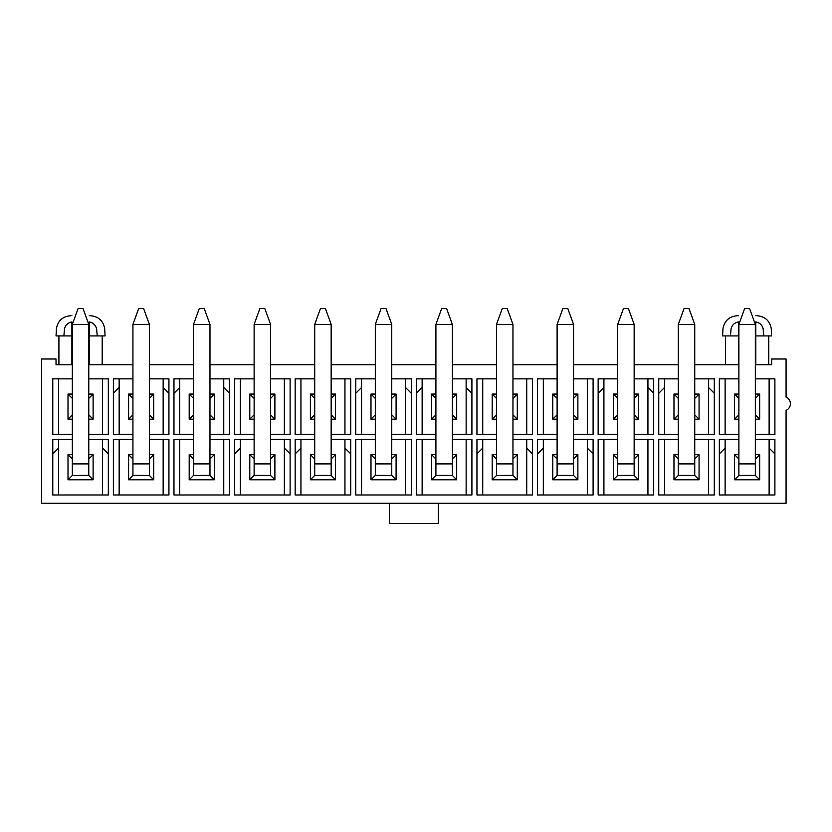 <?xml version="1.0" encoding="UTF-8"?>
<svg xmlns="http://www.w3.org/2000/svg" width="832" height="832" viewBox="0 0 832 832"><rect width="100%" height="100%" fill="white"/><g stroke="black" fill="none" stroke-linecap="round" stroke-linejoin="round"><path stroke-width="1.25" d="M755.342 439.442L774.894 439.442L774.894 494.988L719.347 494.988L719.347 439.442L738.889 439.442M617.698 434.398L598.146 434.398L598.146 378.851L617.698 378.851M634.15 378.851L653.692 378.851L653.692 434.398L634.15 434.398M512.959 439.442L532.501 439.442L532.501 494.988L476.954 494.988L476.954 439.442L496.506 439.442M435.906 434.398L416.364 434.398L416.364 378.851L435.906 378.851M452.358 378.851L471.91 378.851L471.91 434.398L452.358 434.398M331.167 439.442L350.719 439.442L350.719 494.988L295.173 494.988L295.173 439.442L314.714 439.442M193.523 434.398L173.971 434.398L173.971 378.851L193.523 378.851M209.976 378.851L229.518 378.851L229.518 434.398L209.976 434.398M132.933 434.398L113.381 434.398L113.381 378.851L132.933 378.851M149.375 378.851L168.927 378.851L168.927 434.398L149.375 434.398M90.355 315.723C98.436 316.41 103.22 320.746 104.707 328.723L105.071 335.93L97.24 335.93L96.595 328.723C95.576 324.958 93.111 322.691 89.211 321.922L89.211 364.78M89.211 335.93L97.24 335.93L96.595 328.723C107.214 328.723 107.214 328.723 96.595 328.723C107.214 328.723 107.214 328.723 96.595 328.723M89.211 315.723C90.688 315.723 90.688 315.723 89.211 315.723M63.866 335.93L64.522 328.723C53.893 328.723 53.893 328.723 64.522 328.723C53.893 328.723 53.893 328.723 64.522 328.723C65.541 324.958 67.995 322.691 71.895 321.922L71.895 364.78L71.895 335.93L56.046 335.93L56.399 328.723C57.886 320.746 62.67 316.41 70.762 315.723M71.895 315.723C70.429 315.723 70.429 315.723 71.895 315.723M737.318 315.723C729.238 316.41 724.454 320.746 722.966 328.723L722.602 335.93L730.423 335.93L731.078 328.723C720.46 328.723 720.46 328.723 731.078 328.723C720.46 328.723 720.46 328.723 731.078 328.723C732.098 324.958 734.562 322.691 738.462 321.922L738.462 364.78M730.423 335.93L738.462 335.93M738.462 315.723C736.986 315.723 736.986 315.723 738.462 315.723M763.807 335.93L755.778 335.93L755.778 364.78L755.778 321.922C759.678 322.691 762.133 324.958 763.152 328.723C773.781 328.723 773.781 328.723 763.152 328.723C773.781 328.723 773.781 328.723 763.152 328.723L763.807 335.93L771.628 335.93L771.264 328.723C769.787 320.746 765.003 316.41 756.912 315.723M755.778 315.723C757.245 315.723 757.245 315.723 755.778 315.723M72.332 364.78L56.025 364.78L56.025 359.008L41.6 359.008L41.6 503.287L786.074 503.287L786.074 410.353A7.218 7.218 0 0 0 786.074 397.124L786.074 359.008L771.649 359.008L771.649 364.78L755.342 364.78M738.889 364.78L694.741 364.78M678.298 364.78L634.15 364.78M617.698 364.78L573.55 364.78M557.107 364.78L512.959 364.78M496.506 364.78L452.358 364.78M435.906 364.78L391.758 364.78M375.315 364.78L331.167 364.78M314.714 364.78L270.566 364.78M254.124 364.78L209.976 364.78M193.523 364.78L149.375 364.78M132.933 364.78L88.774 364.78M738.889 419.172L734.562 419.172L734.562 394.066L738.889 394.066M755.342 394.066L759.668 394.066L759.668 419.172L755.342 419.172M769.122 378.851L769.122 434.398M725.119 434.398L725.119 378.851M694.741 378.851L714.293 378.851L714.293 434.398L694.741 434.398M678.298 434.398L658.746 434.398L658.746 378.851L678.298 378.851M573.55 378.851L593.102 378.851L593.102 434.398L573.55 434.398M557.107 434.398L537.555 434.398L537.555 378.851L557.107 378.851M331.167 378.851L350.719 378.851L350.719 434.398L331.167 434.398M314.714 434.398L295.173 434.398L295.173 378.851L314.714 378.851M634.15 439.442L653.692 439.442L653.692 494.988L598.146 494.988L598.146 439.442L617.698 439.442M391.758 439.442L411.31 439.442L411.31 494.988L355.763 494.988L355.763 439.442L375.315 439.442M270.566 439.442L290.118 439.442L290.118 494.988L234.572 494.988L234.572 439.442L254.124 439.442M149.375 439.442L168.927 439.442L168.927 494.988L113.381 494.988L113.381 439.442L132.933 439.442M88.774 439.442L108.326 439.442L108.326 494.988L52.78 494.988L52.78 439.442L72.332 439.442M88.774 378.851L108.326 378.851L108.326 434.398L88.774 434.398M72.332 434.398L52.78 434.398L52.78 378.851L72.332 378.851M209.976 439.442L229.518 439.442L229.518 494.988L173.971 494.988L173.971 439.442L193.523 439.442M452.358 439.442L471.91 439.442L471.91 494.988L416.364 494.988L416.364 439.442L435.906 439.442M573.55 439.442L593.102 439.442L593.102 494.988L537.555 494.988L537.555 439.442L557.107 439.442M694.741 439.442L714.293 439.442L714.293 494.988L658.746 494.988L658.746 439.442L678.298 439.442M270.566 378.851L290.118 378.851L290.118 434.398L270.566 434.398M254.124 434.398L234.572 434.398L234.572 378.851L254.124 378.851M391.758 378.851L411.31 378.851L411.31 434.398L391.758 434.398M375.315 434.398L355.763 434.398L355.763 378.851L375.315 378.851M512.959 378.851L532.501 378.851L532.501 434.398L512.959 434.398M496.506 434.398L476.954 434.398L476.954 378.851L496.506 378.851M755.342 378.851L774.894 378.851L774.894 434.398L755.342 434.398M738.889 434.398L719.347 434.398L719.347 378.851L738.889 378.851M678.298 419.172L673.972 419.172L673.972 394.066L678.298 394.066M694.741 394.066L699.067 394.066L699.067 419.172L694.741 419.172M708.521 378.851L708.521 434.398M664.518 434.398L664.518 378.851M617.698 419.172L613.371 419.172L613.371 394.066L617.698 394.066M634.15 394.066L638.477 394.066L638.477 419.172L634.15 419.172M647.93 378.851L647.93 434.398M603.918 434.398L603.918 378.851M557.107 419.172L552.77 419.172L552.77 394.066L557.107 394.066M573.55 394.066L577.876 394.066L577.876 419.172L573.55 419.172M587.33 378.851L587.33 434.398M543.327 434.398L543.327 378.851M496.506 419.172L492.18 419.172L492.18 394.066L496.506 394.066M512.959 394.066L517.286 394.066L517.286 419.172L512.959 419.172M526.729 378.851L526.729 434.398M482.726 434.398L482.726 378.851M435.906 419.172L431.579 419.172L431.579 394.066L435.906 394.066M452.358 394.066L456.685 394.066L456.685 419.172L452.358 419.172M466.138 378.851L466.138 434.398M422.136 434.398L422.136 378.851M375.315 419.172L370.989 419.172L370.989 394.066L375.315 394.066M391.758 394.066L396.094 394.066L396.094 419.172L391.758 419.172M405.538 378.851L405.538 434.398M361.535 434.398L361.535 378.851M314.714 419.172L310.388 419.172L310.388 394.066L314.714 394.066M331.167 394.066L335.494 394.066L335.494 419.172L331.167 419.172M344.947 378.851L344.947 434.398M300.934 434.398L300.934 378.851M254.124 419.172L249.787 419.172L249.787 394.066L254.124 394.066M270.566 394.066L274.893 394.066L274.893 419.172L270.566 419.172M284.346 378.851L284.346 434.398M240.344 434.398L240.344 378.851M193.523 419.172L189.197 419.172L189.197 394.066L193.523 394.066M209.976 394.066L214.302 394.066L214.302 419.172L209.976 419.172M223.746 378.851L223.746 434.398M179.743 434.398L179.743 378.851M132.933 419.172L128.596 419.172L128.596 394.066L132.933 394.066M149.375 394.066L153.702 394.066L153.702 419.172L149.375 419.172M163.155 378.851L163.155 434.398M119.153 434.398L119.153 378.851M755.342 454.667L759.668 454.667L759.668 479.773L734.562 479.773L734.562 454.667L738.889 454.667M725.119 494.988L725.119 439.442M769.122 439.442L769.122 494.988M694.741 454.667L699.067 454.667L699.067 479.773L673.972 479.773L673.972 454.667L678.298 454.667M664.518 494.988L664.518 439.442M708.521 439.442L708.521 494.988M634.15 454.667L638.477 454.667L638.477 479.773L613.371 479.773L613.371 454.667L617.698 454.667M603.918 494.988L603.918 439.442M647.93 439.442L647.93 494.988M573.55 454.667L577.876 454.667L577.876 479.773L552.77 479.773L552.77 454.667L557.107 454.667M543.327 494.988L543.327 439.442M587.33 439.442L587.33 494.988M512.959 454.667L517.286 454.667L517.286 479.773L492.18 479.773L492.18 454.667L496.506 454.667M482.726 494.988L482.726 439.442M526.729 439.442L526.729 494.988M452.358 454.667L456.685 454.667L456.685 479.773L431.579 479.773L431.579 454.667L435.906 454.667M422.136 494.988L422.136 439.442M466.138 439.442L466.138 494.988M391.758 454.667L396.094 454.667L396.094 479.773L370.989 479.773L370.989 454.667L375.315 454.667M361.535 494.988L361.535 439.442M405.538 439.442L405.538 494.988M331.167 454.667L335.494 454.667L335.494 479.773L310.388 479.773L310.388 454.667L314.714 454.667M300.934 494.988L300.934 439.442M344.947 439.442L344.947 494.988M270.566 454.667L274.893 454.667L274.893 479.773L249.787 479.773L249.787 454.667L254.124 454.667M240.344 494.988L240.344 439.442M284.346 439.442L284.346 494.988M209.976 454.667L214.302 454.667L214.302 479.773L189.197 479.773L189.197 454.667L193.523 454.667M179.743 494.988L179.743 439.442M223.746 439.442L223.746 494.988M149.375 454.667L153.702 454.667L153.702 479.773L128.596 479.773L128.596 454.667L132.933 454.667M119.153 494.988L119.153 439.442M163.155 439.442L163.155 494.988M72.332 419.172L68.006 419.172L68.006 394.066L72.332 394.066M88.774 394.066L93.111 394.066L93.111 419.172L88.774 419.172M102.554 378.851L102.554 434.398M58.552 434.398L58.552 378.851M88.774 454.667L93.111 454.667L93.111 479.773L68.006 479.773L68.006 454.667L72.332 454.667M58.552 494.988L58.552 439.442M102.554 439.442L102.554 494.988M389.314 503.287L389.314 523.484L438.36 523.484L438.36 503.287M68.006 454.667L72.332 458.994M68.006 479.773L72.332 475.446L72.332 324.386L88.774 324.386L83.013 308.516L78.104 308.516L72.332 324.386M93.111 479.773L88.774 475.446L72.332 475.446M88.774 458.994L93.111 454.667M72.332 398.403L68.006 394.066M72.332 414.846L68.006 419.172M93.111 419.172L88.774 414.846M88.774 398.403L93.111 394.066M128.596 454.667L132.933 458.994M128.596 479.773L132.933 475.446L132.933 324.386L149.375 324.386L143.603 308.516L138.694 308.516L132.933 324.386M153.702 479.773L149.375 475.446L132.933 475.446M149.375 458.994L153.702 454.667M189.197 454.667L193.523 458.994M189.197 479.773L193.523 475.446L193.523 324.386L209.976 324.386L204.204 308.516L199.295 308.516L193.523 324.386M214.302 479.773L209.976 475.446L193.523 475.446M209.976 458.994L214.302 454.667M249.787 454.667L254.124 458.994M249.787 479.773L254.124 475.446L254.124 324.386L270.566 324.386L264.794 308.516L259.896 308.516L254.124 324.386M274.893 479.773L270.566 475.446L254.124 475.446M270.566 458.994L274.893 454.667M310.388 454.667L314.714 458.994M310.388 479.773L314.714 475.446L314.714 324.386L331.167 324.386L325.395 308.516L320.486 308.516L314.714 324.386M335.494 479.773L331.167 475.446L314.714 475.446M331.167 458.994L335.494 454.667M370.989 454.667L375.315 458.994M370.989 479.773L375.315 475.446L375.315 324.386L391.758 324.386L385.986 308.516L381.087 308.516L375.315 324.386M396.094 479.773L391.758 475.446L375.315 475.446M391.758 458.994L396.094 454.667M431.579 454.667L435.906 458.994M431.579 479.773L435.906 475.446L435.906 324.386L452.358 324.386L446.586 308.516L441.678 308.516L435.906 324.386M456.685 479.773L452.358 475.446L435.906 475.446M452.358 458.994L456.685 454.667M492.18 454.667L496.506 458.994M492.18 479.773L496.506 475.446L496.506 324.386L512.959 324.386L507.187 308.516L502.278 308.516L496.506 324.386M517.286 479.773L512.959 475.446L496.506 475.446M512.959 458.994L517.286 454.667M552.77 454.667L557.107 458.994M552.77 479.773L557.107 475.446L557.107 324.386L573.55 324.386L567.778 308.516L562.879 308.516L557.107 324.386M577.876 479.773L573.55 475.446L557.107 475.446M573.55 458.994L577.876 454.667M613.371 454.667L617.698 458.994M613.371 479.773L617.698 475.446L617.698 324.386L634.15 324.386L628.378 308.516L623.47 308.516L617.698 324.386M638.477 479.773L634.15 475.446L617.698 475.446M634.15 458.994L638.477 454.667M673.972 454.667L678.298 458.994M673.972 479.773L678.298 475.446L678.298 324.386L694.741 324.386L688.969 308.516L684.07 308.516L678.298 324.386M699.067 479.773L694.741 475.446L678.298 475.446M694.741 458.994L699.067 454.667M734.562 454.667L738.889 458.994M734.562 479.773L738.889 475.446L738.889 324.386L755.342 324.386L749.57 308.516L744.661 308.516L738.889 324.386M759.668 479.773L755.342 475.446L738.889 475.446M755.342 458.994L759.668 454.667M132.933 398.403L128.596 394.066M132.933 414.846L128.596 419.172M153.702 419.172L149.375 414.846M149.375 398.403L153.702 394.066M193.523 398.403L189.197 394.066M193.523 414.846L189.197 419.172M214.302 419.172L209.976 414.846M209.976 398.403L214.302 394.066M254.124 398.403L249.787 394.066M254.124 414.846L249.787 419.172M274.893 419.172L270.566 414.846M270.566 398.403L274.893 394.066M314.714 398.403L310.388 394.066M314.714 414.846L310.388 419.172M335.494 419.172L331.167 414.846M331.167 398.403L335.494 394.066M375.315 398.403L370.989 394.066M375.315 414.846L370.989 419.172M396.094 419.172L391.758 414.846M391.758 398.403L396.094 394.066M435.906 398.403L431.579 394.066M435.906 414.846L431.579 419.172M456.685 419.172L452.358 414.846M452.358 398.403L456.685 394.066M496.506 398.403L492.18 394.066M496.506 414.846L492.18 419.172M517.286 419.172L512.959 414.846M512.959 398.403L517.286 394.066M557.107 398.403L552.77 394.066M557.107 414.846L552.77 419.172M577.876 419.172L573.55 414.846M573.55 398.403L577.876 394.066M617.698 398.403L613.371 394.066M617.698 414.846L613.371 419.172M638.477 419.172L634.15 414.846M634.15 398.403L638.477 394.066M678.298 398.403L673.972 394.066M678.298 414.846L673.972 419.172M699.067 419.172L694.741 414.846M694.741 398.403L699.067 394.066M738.889 398.403L734.562 394.066M738.889 414.846L734.562 419.172M759.668 419.172L755.342 414.846M755.342 398.403L759.668 394.066M52.78 453.877L58.552 448.105M102.554 448.105L108.326 453.877M113.381 393.276L119.153 387.504M168.927 393.276L163.155 387.504M173.971 393.276L179.743 387.504M229.518 393.276L223.746 387.504M234.572 453.877L240.344 448.105M284.346 448.105L290.118 453.877M295.173 453.877L300.934 448.105M350.719 453.877L344.947 448.105M355.763 393.276L361.535 387.504M405.538 387.504L411.31 393.276M422.136 387.504L416.364 393.276M466.138 387.504L471.91 393.276M476.954 453.877L482.726 448.105M532.501 453.877L526.729 448.105M537.555 453.877L543.327 448.105M587.33 448.105L593.102 453.877M647.93 387.504L653.692 393.276M598.146 393.276L603.918 387.504M658.746 393.276L664.518 387.504M708.521 387.504L714.293 393.276M719.347 453.877L725.119 448.105M774.894 453.877L769.122 448.105M88.774 475.446L88.774 324.386M149.375 475.446L149.375 324.386M209.976 475.446L209.976 324.386M270.566 475.446L270.566 324.386M331.167 475.446L331.167 324.386M391.758 475.446L391.758 324.386M452.358 475.446L452.358 324.386M512.959 475.446L512.959 324.386M573.55 475.446L573.55 324.386M634.15 475.446L634.15 324.386M694.741 475.446L694.741 324.386M755.342 475.446L755.342 324.386M88.774 463.902L72.332 463.902M149.375 463.902L132.933 463.902M209.976 463.902L193.523 463.902M270.566 463.902L254.124 463.902M331.167 463.902L314.714 463.902M391.758 463.902L375.315 463.902M452.358 463.902L435.906 463.902M512.959 463.902L496.506 463.902M573.55 463.902L557.107 463.902M634.15 463.902L617.698 463.902M694.741 463.902L678.298 463.902M755.342 463.902L738.889 463.902M725.473 335.93L725.473 364.78M58.916 335.93L58.916 364.78M102.201 335.93L102.201 364.78M768.758 335.93L768.758 364.78"/></g></svg>
